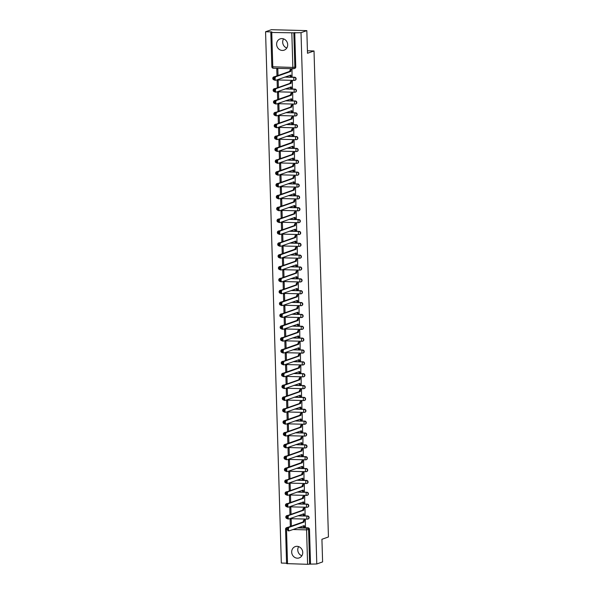 <?xml version="1.0" encoding="UTF-8"?>
<svg xmlns="http://www.w3.org/2000/svg" width="594" height="594" viewBox="0 0 594 594"><rect width="100%" height="100%" fill="white"/><g stroke="black" fill="none" stroke-linecap="round" stroke-linejoin="round"><path stroke-width="0.89" d="M295.047 80.257A1.537 1.403 -109.5 0 0 294.654 77.242L294.327 77.354A1.537 1.403 70.5 0 1 294.884 80.324A1.537 1.403 70.5 0 1 294.424 80.398A1.537 0.587 -88.5 0 1 294.334 80.413A1.537 0.587 -88.5 0 1 293.792 79.084A1.537 0.587 91.5 0 1 294.327 77.354L284.764 77.109M295.396 92.115A1.537 1.403 -109.5 0 0 295.003 89.1L294.683 89.211A1.537 1.403 70.5 0 1 295.24 92.181A1.537 1.403 70.5 0 1 294.773 92.256A1.537 0.587 -88.5 0 1 294.691 92.27A1.537 0.587 -88.5 0 1 294.141 90.941A1.537 0.587 91.5 0 1 294.683 89.211L285.113 88.966M295.745 103.972A1.537 1.403 -109.5 0 0 295.359 100.958L295.032 101.069A1.537 1.403 70.5 0 1 295.589 104.039A1.537 1.403 70.5 0 1 295.121 104.113A1.537 0.587 -88.5 0 1 295.04 104.121A1.537 0.587 -88.5 0 1 294.498 102.799A1.537 0.587 91.5 0 1 295.032 101.069L285.469 100.824M296.102 115.83A1.537 1.403 -109.5 0 0 295.708 112.815L295.389 112.927A1.537 1.403 70.5 0 1 295.946 115.897A1.537 1.403 70.5 0 1 295.478 115.971A1.537 0.587 -88.5 0 1 295.389 115.978A1.537 0.587 -88.5 0 1 294.847 114.657A1.537 0.587 91.5 0 1 295.389 112.927L285.818 112.682M296.451 127.688A1.537 1.403 -109.5 0 0 296.057 124.673L295.738 124.785A1.537 1.403 70.5 0 1 296.295 127.755A1.537 1.403 70.5 0 1 295.827 127.829A1.537 0.587 -88.5 0 1 295.745 127.836A1.537 0.587 -88.5 0 1 295.196 126.515A1.537 0.587 91.5 0 1 295.738 124.785L286.167 124.54M296.807 139.545A1.537 1.403 -109.5 0 0 296.413 136.531L296.087 136.642A1.537 1.403 70.5 0 1 296.644 139.612A1.537 1.403 70.5 0 1 296.183 139.679A1.537 0.587 -88.5 0 1 296.094 139.694A1.537 0.587 -88.5 0 1 295.552 138.372A1.537 0.587 91.5 0 1 296.087 136.642L286.523 136.397M297.156 151.396A1.537 1.403 -109.5 0 0 296.762 148.389L296.443 148.5A1.537 1.403 70.5 0 1 297 151.47A1.537 1.403 70.5 0 1 296.532 151.537A1.537 0.587 -88.5 0 1 296.451 151.552A1.537 0.587 -88.5 0 1 295.901 150.223A1.537 0.587 91.5 0 1 296.443 148.5L286.872 148.255M297.505 163.253A1.537 1.403 -109.5 0 0 297.119 160.246L296.792 160.358A1.537 1.403 70.5 0 1 297.349 163.32A1.537 1.403 70.5 0 1 296.881 163.395A1.537 0.587 -88.5 0 1 296.8 163.409A1.537 0.587 -88.5 0 1 296.257 162.08A1.537 0.587 91.5 0 1 296.792 160.358L287.229 160.113M297.861 175.111A1.537 1.403 -109.5 0 0 297.468 172.104L297.149 172.215A1.537 1.403 70.5 0 1 297.705 175.178A1.537 1.403 70.5 0 1 297.238 175.252A1.537 0.587 -88.5 0 1 297.149 175.267A1.537 0.587 -88.5 0 1 296.606 173.938A1.537 0.587 91.5 0 1 297.149 172.215L287.578 171.97M298.21 186.969A1.537 1.403 -109.5 0 0 297.817 183.954L297.497 184.073A1.537 1.403 70.5 0 1 298.054 187.036A1.537 1.403 70.5 0 1 297.587 187.11A1.537 0.587 -88.5 0 1 297.505 187.125A1.537 0.587 -88.5 0 1 296.955 185.796A1.537 0.587 91.5 0 1 297.497 184.073L287.927 183.821M298.567 198.827A1.537 1.403 -109.5 0 0 298.173 195.812L297.846 195.931A1.537 1.403 70.5 0 1 298.403 198.893A1.537 1.403 70.5 0 1 297.943 198.968A1.537 0.587 -88.5 0 1 297.854 198.983A1.537 0.587 -88.5 0 1 297.312 197.654A1.537 0.587 91.5 0 1 297.846 195.931L288.283 195.678M298.916 210.684A1.537 1.403 -109.5 0 0 298.522 207.67L298.203 207.789A1.537 1.403 70.5 0 1 298.76 210.751A1.537 1.403 70.5 0 1 298.292 210.825A1.537 0.587 -88.5 0 1 298.21 210.84A1.537 0.587 -88.5 0 1 297.661 209.511A1.537 0.587 91.5 0 1 298.203 207.789L288.632 207.536M299.265 222.542A1.537 1.403 -109.5 0 0 298.879 219.528L298.552 219.646A1.537 1.403 70.5 0 1 299.109 222.609A1.537 1.403 70.5 0 1 298.641 222.683A1.537 0.587 -88.5 0 1 298.559 222.698A1.537 0.587 -88.5 0 1 298.017 221.369A1.537 0.587 91.5 0 1 298.552 219.646L288.988 219.394M299.621 234.4A1.537 1.403 -109.5 0 0 299.228 231.385L298.908 231.504A1.537 1.403 70.5 0 1 299.465 234.467A1.537 1.403 70.5 0 1 298.997 234.541A1.537 0.587 -88.5 0 1 298.908 234.556A1.537 0.587 -88.5 0 1 298.366 233.227A1.537 0.587 91.5 0 1 298.908 231.504L289.337 231.252M299.97 246.258A1.537 1.403 -109.5 0 0 299.576 243.243L299.257 243.362A1.537 1.403 70.5 0 1 299.814 246.324A1.537 1.403 70.5 0 1 299.346 246.399A1.537 0.587 -88.5 0 1 299.265 246.413A1.537 0.587 -88.5 0 1 298.715 245.084A1.537 0.587 91.5 0 1 299.257 243.362L289.686 243.109M300.326 258.115A1.537 1.403 -109.5 0 0 299.933 255.101L299.606 255.212A1.537 1.403 70.5 0 1 300.163 258.182A1.537 1.403 70.5 0 1 299.703 258.256A1.537 0.587 -88.5 0 1 299.614 258.271A1.537 0.587 -88.5 0 1 299.072 256.942A1.537 0.587 91.5 0 1 299.606 255.212L290.043 254.967M300.675 269.973A1.537 1.403 -109.5 0 0 300.282 266.958L299.963 267.07A1.537 1.403 70.5 0 1 300.519 270.04A1.537 1.403 70.5 0 1 300.052 270.114A1.537 0.587 -88.5 0 1 299.97 270.129A1.537 0.587 -88.5 0 1 299.421 268.8A1.537 0.587 91.5 0 1 299.963 267.07L290.392 266.825M301.024 281.831A1.537 1.403 -109.5 0 0 300.631 278.816L300.312 278.928A1.537 1.403 70.5 0 1 300.868 281.898A1.537 1.403 70.5 0 1 300.401 281.972A1.537 0.587 -88.5 0 1 300.319 281.987A1.537 0.587 -88.5 0 1 299.777 280.658A1.537 0.587 91.5 0 1 300.312 278.928L290.741 278.683M301.381 293.688A1.537 1.403 -109.5 0 0 300.987 290.674L300.668 290.785A1.537 1.403 70.5 0 1 301.225 293.755A1.537 1.403 70.5 0 1 300.757 293.83A1.537 0.587 -88.5 0 1 300.668 293.844A1.537 0.587 -88.5 0 1 300.126 292.515A1.537 0.587 91.5 0 1 300.668 290.785L291.097 290.54M301.73 305.546A1.537 1.403 -109.5 0 0 301.336 302.532L301.017 302.643A1.537 1.403 70.5 0 1 301.574 305.613A1.537 1.403 70.5 0 1 301.106 305.687A1.537 0.587 -88.5 0 1 301.024 305.702A1.537 0.587 -88.5 0 1 300.475 304.373A1.537 0.587 91.5 0 1 301.017 302.643L291.446 302.398M302.079 317.404A1.537 1.403 -109.5 0 0 301.693 314.389L301.366 314.501A1.537 1.403 70.5 0 1 301.923 317.471A1.537 1.403 70.5 0 1 301.462 317.545A1.537 0.587 -88.5 0 1 301.373 317.56A1.537 0.587 -88.5 0 1 300.831 316.231A1.537 0.587 91.5 0 1 301.366 314.501L291.803 314.256M302.435 329.262A1.537 1.403 -109.5 0 0 302.042 326.247L301.722 326.358A1.537 1.403 70.5 0 1 302.279 329.328A1.537 1.403 70.5 0 1 301.811 329.403A1.537 0.587 -88.5 0 1 301.73 329.418A1.537 0.587 -88.5 0 1 301.18 328.088A1.537 0.587 91.5 0 1 301.722 326.358L292.151 326.113M302.784 341.119A1.537 1.403 -109.5 0 0 302.391 338.105L302.071 338.216A1.537 1.403 70.5 0 1 302.628 341.186A1.537 1.403 70.5 0 1 302.16 341.26A1.537 0.587 -88.5 0 1 302.079 341.268A1.537 0.587 -88.5 0 1 301.537 339.946A1.537 0.587 91.5 0 1 302.071 338.216L292.5 337.971M303.14 352.977A1.537 1.403 -109.5 0 0 302.747 349.963L302.428 350.074A1.537 1.403 70.5 0 1 302.985 353.044A1.537 1.403 70.5 0 1 302.517 353.118A1.537 0.587 -88.5 0 1 302.428 353.126A1.537 0.587 -88.5 0 1 301.886 351.804A1.537 0.587 91.5 0 1 302.428 350.074L292.857 349.829M303.489 364.835A1.537 1.403 -109.5 0 0 303.096 361.82L302.777 361.932A1.537 1.403 70.5 0 1 303.334 364.902A1.537 1.403 70.5 0 1 302.866 364.976A1.537 0.587 -88.5 0 1 302.784 364.983A1.537 0.587 -88.5 0 1 302.235 363.662A1.537 0.587 91.5 0 1 302.777 361.932L293.206 361.687M303.838 376.693A1.537 1.403 -109.5 0 0 303.452 373.678L303.126 373.789A1.537 1.403 70.5 0 1 303.683 376.759A1.537 1.403 70.5 0 1 303.222 376.826A1.537 0.587 -88.5 0 1 303.133 376.841A1.537 0.587 -88.5 0 1 302.591 375.519A1.537 0.587 91.5 0 1 303.126 373.789L293.562 373.544M304.195 388.543A1.537 1.403 -109.5 0 0 303.801 385.536L303.482 385.647A1.537 1.403 70.5 0 1 304.039 388.617A1.537 1.403 70.5 0 1 303.571 388.684A1.537 0.587 -88.5 0 1 303.489 388.699A1.537 0.587 -88.5 0 1 302.94 387.37A1.537 0.587 91.5 0 1 303.482 385.647L293.911 385.402M304.544 400.401A1.537 1.403 -109.5 0 0 304.15 397.393L303.831 397.505A1.537 1.403 70.5 0 1 304.388 400.467A1.537 1.403 70.5 0 1 303.92 400.542A1.537 0.587 -88.5 0 1 303.838 400.556A1.537 0.587 -88.5 0 1 303.296 399.227A1.537 0.587 91.5 0 1 303.831 397.505L294.26 397.26M304.9 412.258A1.537 1.403 -109.5 0 0 304.507 409.251L304.187 409.363A1.537 1.403 70.5 0 1 304.744 412.325A1.537 1.403 70.5 0 1 304.277 412.399A1.537 0.587 -88.5 0 1 304.187 412.414A1.537 0.587 -88.5 0 1 303.645 411.085A1.537 0.587 91.5 0 1 304.187 409.363L294.617 409.118M305.249 424.116A1.537 1.403 -109.5 0 0 304.856 421.109L304.536 421.22A1.537 1.403 70.5 0 1 305.093 424.183A1.537 1.403 70.5 0 1 304.625 424.257A1.537 0.587 -88.5 0 1 304.544 424.272A1.537 0.587 -88.5 0 1 303.994 422.943A1.537 0.587 91.5 0 1 304.536 421.22L294.966 420.968M305.598 435.974A1.537 1.403 -109.5 0 0 305.212 432.959L304.885 433.078A1.537 1.403 70.5 0 1 305.442 436.041A1.537 1.403 70.5 0 1 304.982 436.115A1.537 0.587 -88.5 0 1 304.893 436.13A1.537 0.587 -88.5 0 1 304.351 434.801A1.537 0.587 91.5 0 1 304.885 433.078L295.322 432.826M305.955 447.831A1.537 1.403 -109.5 0 0 305.561 444.817L305.242 444.936A1.537 1.403 70.5 0 1 305.799 447.898A1.537 1.403 70.5 0 1 305.331 447.973A1.537 0.587 -88.5 0 1 305.242 447.987A1.537 0.587 -88.5 0 1 304.7 446.658A1.537 0.587 91.5 0 1 305.242 444.936L295.671 444.683M306.304 459.689A1.537 1.403 -109.5 0 0 305.91 456.675L305.591 456.793A1.537 1.403 70.5 0 1 306.148 459.756A1.537 1.403 70.5 0 1 305.68 459.83A1.537 0.587 -88.5 0 1 305.598 459.845A1.537 0.587 -88.5 0 1 305.056 458.516A1.537 0.587 91.5 0 1 305.591 456.793L296.02 456.541M306.66 471.547A1.537 1.403 -109.5 0 0 306.266 468.532L305.947 468.651A1.537 1.403 70.5 0 1 306.504 471.614A1.537 1.403 70.5 0 1 306.036 471.688A1.537 0.587 -88.5 0 1 305.947 471.703A1.537 0.587 -88.5 0 1 305.405 470.374A1.537 0.587 91.5 0 1 305.947 468.651L296.376 468.399M307.009 483.405A1.537 1.403 -109.5 0 0 306.615 480.39L306.296 480.509A1.537 1.403 70.5 0 1 306.853 483.471A1.537 1.403 70.5 0 1 306.385 483.546A1.537 0.587 -88.5 0 1 306.304 483.561A1.537 0.587 -88.5 0 1 305.754 482.231A1.537 0.587 91.5 0 1 306.296 480.509L296.725 480.256M307.358 495.262A1.537 1.403 -109.5 0 0 306.972 492.248L306.645 492.359A1.537 1.403 70.5 0 1 307.202 495.329A1.537 1.403 70.5 0 1 306.742 495.403A1.537 0.587 -88.5 0 1 306.653 495.418A1.537 0.587 -88.5 0 1 306.11 494.089A1.537 0.587 91.5 0 1 306.645 492.359L297.082 492.114M307.714 507.12A1.537 1.403 -109.5 0 0 307.321 504.106L307.001 504.217A1.537 1.403 70.5 0 1 307.558 507.187A1.537 1.403 70.5 0 1 307.091 507.261A1.537 0.587 -88.5 0 1 307.001 507.276A1.537 0.587 -88.5 0 1 306.459 505.947A1.537 0.587 91.5 0 1 307.001 504.217L297.431 503.972M308.063 518.978A1.537 1.403 -109.5 0 0 307.67 515.963L307.35 516.075A1.537 1.403 70.5 0 1 307.907 519.045A1.537 1.403 70.5 0 1 307.44 519.119A1.537 0.587 -88.5 0 1 307.358 519.134A1.537 0.587 -88.5 0 1 306.816 517.805A1.537 0.587 91.5 0 1 307.35 516.075L297.78 515.83M291.684 552.116A5.985 5.472 -109.5 0 0 299.213 557.9A5.985 5.472 -109.5 0 0 302.747 552.405A5.985 5.472 -109.5 0 0 295.225 546.614A5.985 5.472 -109.5 0 0 291.684 552.116M298.641 546.621A5.985 5.472 -109.5 0 0 297.765 549.97A5.985 5.472 -109.5 0 0 301.871 555.746M276.618 44.379A5.985 5.472 -109.5 0 0 284.14 50.163A5.985 5.472 -109.5 0 0 287.682 44.661A5.985 5.472 -109.5 0 0 280.153 38.877A5.985 5.472 -109.5 0 0 276.618 44.379M283.576 38.885A5.985 5.472 -109.5 0 0 282.692 42.233A5.985 5.472 -109.5 0 0 286.798 48.01M306.831 30.621L307.499 53.267L314.018 50.965L328.437 536.969L321.926 539.27L322.601 561.917L316.788 563.973L301.017 32.67L306.831 30.621L271.369 29.7L265.563 31.757L281.326 563.053L286.568 563.194M265.563 31.757L271.837 31.92L270.812 32.321L271.762 32.477L293.837 32.826L294.854 67.263A1.537 1.403 70.5 0 1 293.488 68.748A1.537 0.587 91.5 0 1 293.399 68.755A1.537 1.537 0 0 0 293.948 68.674L294.854 68.355A1.537 1.403 70.5 0 0 295.76 66.944L292.857 67.434L291.832 32.997M301.017 32.67L293.837 32.826M287.956 527.301L287.051 527.621A1.537 1.403 70.5 0 0 286.583 527.695L287.489 527.375A1.537 1.403 70.5 0 1 287.956 527.301L303.237 521.888A1.537 0.587 -88.5 0 1 303.779 520.158L304.492 519.906M298.455 527.576L308.026 527.821L307.12 528.14A1.537 1.403 70.5 0 1 308.583 529.7L309.608 564.129L307.603 564.3L286.583 563.617L285.558 529.187L286.508 529.351L287.533 563.78M309.608 564.129L316.788 563.973M305.413 526.767L305.383 519.928L304.321 519.965M291.394 526.187L291.201 519.564L290.132 519.535L290.34 526.373L291.387 526.002M291.045 514.33L290.845 507.707L289.783 507.677L289.983 514.515L291.038 514.144M289.983 514.515L290.473 514.53M305.064 514.909L305.026 508.07L303.965 508.108M290.689 502.472L290.496 495.849L289.434 495.819L289.634 502.665L290.689 502.286M289.634 502.665L290.117 502.673M304.707 503.051L304.677 496.213L303.616 496.25M290.34 490.614L290.139 483.991L289.078 483.962L289.285 490.807L290.332 490.436M289.285 490.807L289.768 490.815M304.358 491.193L304.328 484.355L303.267 484.392M289.991 478.757L289.79 472.133L288.729 472.104L288.929 478.95L289.983 478.578M288.929 478.95L289.412 478.957M304.002 479.336L303.972 472.497L302.91 472.534M289.634 466.899L289.441 460.276L288.372 460.246L288.58 467.092L289.627 466.721M288.58 467.092L289.063 467.099M303.653 467.478L303.623 460.647L302.561 460.684M289.285 455.041L289.085 448.418L288.023 448.388L288.224 455.234L289.278 454.863M288.224 455.234L288.714 455.242M303.304 455.62L303.267 448.789L302.205 448.826M288.929 443.183L288.736 436.56L287.674 436.531L287.875 443.376L288.929 443.005M287.875 443.376L288.357 443.384M302.947 443.763L302.918 436.932L301.856 436.969M288.58 431.326L288.38 424.703L287.318 424.68L287.526 431.519L288.573 431.147M287.526 431.519L288.008 431.534M302.598 431.905L302.569 425.074L301.507 425.111M288.231 419.468L288.031 412.845L286.969 412.823L287.169 419.661L288.224 419.29M287.169 419.661L287.652 419.676M302.242 420.047L302.212 413.216L301.151 413.253M287.875 407.61L287.682 400.987L286.612 400.965L286.82 407.803L287.867 407.432M286.82 407.803L287.303 407.818M301.893 408.189L301.863 401.358L300.802 401.396M287.526 395.752L287.325 389.129L286.263 389.107L286.464 395.946L287.518 395.574M286.464 395.946L286.954 395.96M301.544 396.339L301.507 389.501L300.445 389.538M287.169 383.902L286.976 377.272L285.914 377.249L286.115 384.088L287.169 383.717M286.115 384.088L286.598 384.103M301.188 384.481L301.158 377.643L300.096 377.68M286.82 372.044L286.62 365.414L285.558 365.392L285.766 372.23L286.813 371.859M285.766 372.23L286.249 372.245M300.839 372.624L300.809 365.785L299.747 365.822M286.471 360.187L286.271 353.564L285.209 353.534L285.41 360.372L286.464 360.001M285.41 360.372L285.9 360.387M300.482 360.766L300.453 353.927L299.391 353.965M286.115 348.329L285.922 341.706L284.853 341.676L285.061 348.515L286.108 348.143M285.061 348.515L285.543 348.529M300.133 348.908L300.104 342.07L299.042 342.107M285.766 336.471L285.566 329.848L284.504 329.819L284.704 336.657L285.759 336.286M284.704 336.657L285.194 336.672M299.784 337.05L299.747 330.212L298.685 330.249M285.41 324.614L285.217 317.99L284.155 317.961L284.355 324.799L285.41 324.428M284.355 324.799L284.838 324.814M299.428 325.193L299.398 318.354L298.337 318.391M285.061 312.756L284.86 306.133L283.798 306.103L284.006 312.941L285.053 312.57M284.006 312.941L284.489 312.956M299.079 313.335L299.049 306.497L297.988 306.534M284.712 300.898L284.511 294.275L283.449 294.245L283.65 301.084L284.704 300.713M283.65 301.084L284.14 301.099M298.723 301.477L298.693 294.639L297.631 294.676M284.355 289.04L284.162 282.417L283.093 282.388L283.301 289.226L284.348 288.855M283.301 289.226L283.784 289.241M298.374 289.62L298.344 282.781L297.282 282.818M284.006 277.183L283.806 270.56L282.744 270.53L282.944 277.368L283.999 276.997M282.944 277.368L283.435 277.383M298.025 277.762L297.988 270.923L296.926 270.961M283.65 265.325L283.457 258.702L282.395 258.672L282.596 265.518L283.65 265.139M282.596 265.518L283.078 265.525M297.668 265.904L297.639 259.066L296.577 259.103M283.301 253.467L283.1 246.844L282.039 246.814L282.247 253.66L283.293 253.289M282.247 253.66L282.729 253.668M297.319 254.046L297.29 247.208L296.228 247.245M282.952 241.609L282.751 234.986L281.69 234.957L281.89 241.803L282.944 241.431M281.89 241.803L282.38 241.81M296.963 242.189L296.933 235.35L295.871 235.387M282.596 229.752L282.402 223.129L281.333 223.099L281.541 229.945L282.588 229.574M281.541 229.945L282.024 229.952M296.614 230.331L296.584 223.5L295.522 223.53M282.247 217.894L282.046 211.271L280.984 211.241L281.185 218.087L282.239 217.716M281.185 218.087L281.675 218.095M296.265 218.473L296.228 211.642L295.166 211.679M281.89 206.036L281.697 199.413L280.635 199.384L280.836 206.229L281.89 205.858M280.836 206.229L281.318 206.237M295.909 206.615L295.879 199.784L294.817 199.822M281.541 194.179L281.348 187.555L280.279 187.533L280.487 194.372L281.534 194M280.487 194.372L280.969 194.387M295.56 194.758L295.53 187.927L294.468 187.964M281.192 182.321L280.992 175.698L279.93 175.675L280.13 182.514L281.185 182.143M280.13 182.514L280.62 182.529M295.203 182.9L295.173 176.069L294.112 176.106M280.836 170.463L280.643 163.84L279.574 163.818L279.781 170.656L280.828 170.285M279.781 170.656L280.264 170.671M294.854 171.042L294.824 164.211L293.763 164.248M280.487 158.605L280.286 151.982L279.225 151.96L279.425 158.798L280.479 158.427M279.425 158.798L279.915 158.813M294.505 159.192L294.476 152.354L293.406 152.391M280.13 146.755L279.937 140.125L278.876 140.102L279.076 146.941L280.13 146.57M279.076 146.941L279.559 146.956M294.149 147.334L294.119 140.496L293.057 140.533M279.781 134.897L279.588 128.267L278.519 128.245L278.727 135.083L279.774 134.712M278.727 135.083L279.21 135.098M293.8 135.477L293.77 128.638L292.708 128.675M279.432 123.04L279.232 116.417L278.17 116.387L278.371 123.225L279.425 122.854M278.371 123.225L278.861 123.24M293.443 123.619L293.414 116.78L292.352 116.818M279.076 111.182L278.883 104.559L277.814 104.529L278.022 111.368L279.069 110.996M278.022 111.368L278.504 111.382M293.094 111.761L293.065 104.923L292.003 104.96M278.727 99.324L278.527 92.701L277.465 92.671L277.665 99.51L278.72 99.139M277.665 99.51L278.155 99.525M292.745 99.903L292.716 93.065L291.654 93.102M278.371 87.467L278.178 80.843L277.116 80.814L277.316 87.652L278.371 87.281M277.316 87.652L277.799 87.667M292.389 88.046L292.359 81.207L291.298 81.244M278.022 75.609L277.829 68.986L276.759 68.956L276.967 75.794L278.014 75.423M276.967 75.794L277.45 75.809M292.04 76.188L292.01 69.35L290.949 69.387M273.96 76.864A1.537 1.403 -109.5 0 1 274.584 76.723L289.865 71.31A1.537 0.587 -88.5 0 1 290.407 69.58L291.119 69.327M285.083 76.997L294.654 77.242M274.309 88.721A1.537 1.403 -109.5 0 1 274.933 88.58L275.2 88.588M285.432 88.855L295.003 89.1M274.666 100.579A1.537 1.403 -109.5 0 1 275.289 100.438L290.57 95.018A1.537 0.587 -88.5 0 1 291.105 93.295L291.817 93.043M285.788 100.713L295.359 100.958M275.015 112.437A1.537 1.403 -109.5 0 1 275.638 112.296L275.906 112.303M286.137 112.563L295.708 112.815M275.371 124.295A1.537 1.403 -109.5 0 1 275.987 124.153L276.255 124.161M286.494 124.421L296.057 124.673M275.72 136.152A1.537 1.403 -109.5 0 1 276.344 136.011L276.604 136.019M286.843 136.278L296.413 136.531M276.069 148.01A1.537 1.403 -109.5 0 1 276.693 147.869L291.973 142.449A1.537 0.587 -88.5 0 1 292.515 140.726L293.228 140.474M287.192 148.136L296.762 148.389M276.425 159.868A1.537 1.403 -109.5 0 1 277.049 159.727L277.309 159.734M287.548 159.994L297.119 160.246M276.774 171.725A1.537 1.403 -109.5 0 1 277.398 171.584L292.679 166.164A1.537 0.587 -88.5 0 1 293.221 164.441L293.933 164.189M287.897 171.852L297.468 172.104M277.123 183.583A1.537 1.403 -109.5 0 1 277.747 183.442L278.014 183.442M288.253 183.709L297.817 183.954M277.48 195.433A1.537 1.403 -109.5 0 1 278.103 195.3L278.363 195.3M288.602 195.567L298.173 195.812M277.829 207.291A1.537 1.403 -109.5 0 1 278.452 207.15L278.72 207.158M288.951 207.425L298.522 207.67M278.185 219.149A1.537 1.403 -109.5 0 1 278.809 219.008L279.069 219.015M289.308 219.283L298.879 219.528M278.534 231.007A1.537 1.403 -109.5 0 1 279.158 230.866L279.425 230.873M289.657 231.14L299.228 231.385M278.883 242.864A1.537 1.403 -109.5 0 1 279.507 242.723L279.774 242.731M290.013 242.998L299.576 243.243M279.239 254.722A1.537 1.403 -109.5 0 1 279.863 254.581L295.144 249.168A1.537 0.587 -88.5 0 1 295.678 247.438L296.399 247.186M290.362 254.856L299.933 255.101M279.588 266.58A1.537 1.403 -109.5 0 1 280.212 266.439L280.479 266.446M290.711 266.713L300.282 266.958M279.945 278.438A1.537 1.403 -109.5 0 1 280.568 278.296L280.828 278.304M291.067 278.571L300.631 278.816M280.294 290.295A1.537 1.403 -109.5 0 1 280.917 290.154L281.185 290.162M291.416 290.429L300.987 290.674M280.643 302.153A1.537 1.403 -109.5 0 1 281.266 302.012L296.547 296.599A1.537 0.587 -88.5 0 1 297.089 294.869L297.802 294.617M291.773 302.287L301.336 302.532M280.999 314.011A1.537 1.403 -109.5 0 1 281.623 313.87L281.883 313.877M292.122 314.144L301.693 314.389M281.348 325.868A1.537 1.403 -109.5 0 1 281.972 325.727L297.252 320.315A1.537 0.587 -88.5 0 1 297.794 318.584L298.507 318.332M292.471 326.002L302.042 326.247M281.704 337.726A1.537 1.403 -109.5 0 1 282.328 337.585L282.588 337.592M292.827 337.86L302.391 338.105M282.053 349.584A1.537 1.403 -109.5 0 1 282.677 349.443L297.958 344.023A1.537 0.587 -88.5 0 1 298.5 342.3L299.213 342.047M293.176 349.71L302.747 349.963M282.402 361.442A1.537 1.403 -109.5 0 1 283.026 361.301L283.293 361.308M293.533 361.568L303.096 361.82M282.759 373.299A1.537 1.403 -109.5 0 1 283.383 373.158L298.663 367.738A1.537 0.587 -88.5 0 1 299.198 366.015L299.918 365.763M293.882 373.426L303.452 373.678M283.108 385.157A1.537 1.403 -109.5 0 1 283.732 385.016L283.999 385.023M294.23 385.283L303.801 385.536M283.464 397.015A1.537 1.403 -109.5 0 1 284.088 396.874L284.348 396.881M294.587 397.141L304.15 397.393M283.813 408.872A1.537 1.403 -109.5 0 1 284.437 408.731L284.704 408.739M294.936 408.999L304.507 409.251M284.162 420.73A1.537 1.403 -109.5 0 1 284.786 420.589L300.067 415.169A1.537 0.587 -88.5 0 1 300.609 413.446L301.321 413.194M295.292 420.856L304.856 421.109M284.519 432.581A1.537 1.403 -109.5 0 1 285.142 432.447L285.402 432.447M295.641 432.714L305.212 432.959M284.868 444.438A1.537 1.403 -109.5 0 1 285.491 444.297L300.772 438.884A1.537 0.587 -88.5 0 1 301.314 437.154L302.027 436.902M295.99 444.572L305.561 444.817M285.224 456.296A1.537 1.403 -109.5 0 1 285.848 456.155L286.108 456.162M296.347 456.43L305.91 456.675M285.573 468.154A1.537 1.403 -109.5 0 1 286.197 468.013L301.477 462.6A1.537 0.587 -88.5 0 1 302.019 460.87L302.732 460.617M296.696 468.287L306.266 468.532M285.922 480.011A1.537 1.403 -109.5 0 1 286.546 479.87L286.813 479.878M297.045 480.145L306.615 480.39M286.278 491.869A1.537 1.403 -109.5 0 1 286.902 491.728L287.162 491.735M297.401 492.003L306.972 492.248M286.627 503.727A1.537 1.403 -109.5 0 1 287.251 503.586L287.518 503.593M297.75 503.861L307.321 504.106M286.984 515.585A1.537 1.403 -109.5 0 1 287.607 515.444L287.867 515.451M298.106 515.718L307.67 515.963M307.432 50.794L314.018 50.965M290.34 526.373L290.822 526.388M294.743 32.507L295.76 66.944M310.514 563.81L309.489 529.38A1.537 1.403 -109.5 0 0 308.026 527.821M305.383 519.943L304.7 520.181A1.537 0.587 91.5 0 0 304.158 521.911L303.237 522M304.729 526.945L303.98 526.923A1.537 0.587 -88.5 0 1 303.89 526.937A1.537 0.587 -88.5 0 1 303.363 525.839M288.298 530.813A1.767 0.676 -88.5 0 1 288.201 530.828A1.767 0.676 -88.5 0 1 287.578 529.172A1.767 0.676 -88.5 0 1 288.194 527.316L289.122 527.338A1.767 0.676 91.5 0 0 288.498 529.202A1.767 0.676 91.5 0 0 289.122 530.85A1.767 0.676 91.5 0 0 289.226 530.836L304.269 525.631A1.537 0.587 91.5 0 0 304.811 526.96A1.537 0.587 91.5 0 0 304.9 526.945L305.583 526.707M304.165 522.022L289.122 527.338M305.026 508.085L304.343 508.323A1.537 0.587 91.5 0 0 303.809 510.053L302.888 510.031A1.537 0.587 -88.5 0 1 303.423 508.301L304.135 508.048M304.38 515.087L303.623 515.065A1.537 0.587 -88.5 0 1 303.541 515.08A1.537 0.587 -88.5 0 1 303.007 513.981M287.949 518.956A1.767 0.676 -88.5 0 1 287.852 518.97A1.767 0.676 -88.5 0 1 287.221 517.315A1.767 0.676 -88.5 0 1 287.845 515.458L302.888 510.142M303.809 510.164L288.766 515.481A1.767 0.676 91.5 0 0 288.142 517.344A1.767 0.676 91.5 0 0 288.773 518.993A1.767 0.676 91.5 0 0 288.87 518.978L303.92 513.78A1.537 0.587 91.5 0 0 304.462 515.102A1.537 0.587 91.5 0 0 304.544 515.087L305.227 514.85M304.677 496.228L303.994 496.465A1.537 0.587 91.5 0 0 303.452 498.195L302.532 498.173A1.537 0.587 -88.5 0 1 303.074 496.443L303.786 496.19M304.024 503.229L303.274 503.207A1.537 0.587 -88.5 0 1 303.185 503.222A1.537 0.587 -88.5 0 1 302.658 502.123M287.6 507.098A1.767 0.676 -88.5 0 1 287.503 507.113A1.767 0.676 -88.5 0 1 286.872 505.464A1.767 0.676 -88.5 0 1 287.496 503.601L302.539 498.284M303.46 498.307L288.417 503.623A1.767 0.676 91.5 0 0 287.793 505.487A1.767 0.676 91.5 0 0 288.424 507.135A1.767 0.676 91.5 0 0 288.521 507.12L303.564 501.923A1.537 0.587 91.5 0 0 304.113 503.244A1.537 0.587 91.5 0 0 304.195 503.237L304.878 502.992M304.328 484.37L303.645 484.607A1.537 0.587 91.5 0 0 303.103 486.338L302.183 486.315A1.537 0.587 -88.5 0 1 302.717 484.585L303.437 484.333M303.675 491.372L302.918 491.349A1.537 0.587 -88.5 0 1 302.836 491.364A1.537 0.587 -88.5 0 1 302.309 490.265M287.244 495.24A1.767 0.676 -88.5 0 1 287.147 495.255A1.767 0.676 -88.5 0 1 286.523 493.607A1.767 0.676 -88.5 0 1 287.14 491.743L302.183 486.427M303.103 486.449L288.06 491.765A1.767 0.676 91.5 0 0 287.444 493.629A1.767 0.676 91.5 0 0 288.068 495.285A1.767 0.676 91.5 0 0 288.164 495.262L303.215 490.065A1.537 0.587 91.5 0 0 303.757 491.387A1.537 0.587 91.5 0 0 303.846 491.379L304.529 491.134M303.972 472.512L303.289 472.757A1.537 0.587 91.5 0 0 302.754 474.48L301.826 474.458A1.537 0.587 -88.5 0 1 302.368 472.727L303.081 472.475M303.326 479.514L302.569 479.492A1.537 0.587 -88.5 0 1 302.487 479.507A1.537 0.587 -88.5 0 1 301.952 478.408M286.895 483.382A1.767 0.676 -88.5 0 1 286.798 483.397A1.767 0.676 -88.5 0 1 286.167 481.749A1.767 0.676 -88.5 0 1 286.791 479.885L301.834 474.569M302.754 474.591L287.711 479.915A1.767 0.676 91.5 0 0 287.088 481.771A1.767 0.676 91.5 0 0 287.719 483.427A1.767 0.676 91.5 0 0 287.815 483.405L302.858 478.207A1.537 0.587 91.5 0 0 303.408 479.529A1.537 0.587 91.5 0 0 303.489 479.521L304.173 479.276M303.623 460.654L302.94 460.899A1.537 0.587 91.5 0 0 302.398 462.622L301.477 462.711M302.97 467.656L302.22 467.634A1.537 0.587 -88.5 0 1 302.131 467.649A1.537 0.587 -88.5 0 1 301.603 466.55M286.538 471.525A1.767 0.676 -88.5 0 1 286.442 471.539A1.767 0.676 -88.5 0 1 285.818 469.891A1.767 0.676 -88.5 0 1 286.442 468.027L287.362 468.057A1.767 0.676 91.5 0 0 286.739 469.913A1.767 0.676 91.5 0 0 287.37 471.569A1.767 0.676 91.5 0 0 287.466 471.547L302.509 466.349A1.537 0.587 91.5 0 0 303.051 467.678A1.537 0.587 91.5 0 0 303.14 467.664L303.824 467.419M302.405 462.733L287.362 468.057M303.267 448.797L302.584 449.042A1.537 0.587 91.5 0 0 302.049 450.764L301.128 450.742A1.537 0.587 -88.5 0 1 301.663 449.012L302.376 448.76M302.621 455.798L301.863 455.776A1.537 0.587 -88.5 0 1 301.782 455.791A1.537 0.587 -88.5 0 1 301.247 454.692M286.189 459.667A1.767 0.676 -88.5 0 1 286.093 459.682A1.767 0.676 -88.5 0 1 285.462 458.033A1.767 0.676 -88.5 0 1 286.085 456.17L301.128 450.853M302.049 450.883L287.006 456.199A1.767 0.676 91.5 0 0 286.39 458.056A1.767 0.676 91.5 0 0 287.013 459.711A1.767 0.676 91.5 0 0 287.11 459.697L302.16 454.492A1.537 0.587 91.5 0 0 302.702 455.821A1.537 0.587 91.5 0 0 302.784 455.806L303.467 455.561M302.918 436.939L302.235 437.184A1.537 0.587 91.5 0 0 301.693 438.907L300.779 438.996M302.264 443.941L301.514 443.926A1.537 0.587 -88.5 0 1 301.425 443.933A1.537 0.587 -88.5 0 1 300.898 442.842M285.84 447.809A1.767 0.676 -88.5 0 1 285.744 447.831A1.767 0.676 -88.5 0 1 285.113 446.176A1.767 0.676 -88.5 0 1 285.736 444.312L286.657 444.342A1.767 0.676 91.5 0 0 286.033 446.198A1.767 0.676 91.5 0 0 286.664 447.854A1.767 0.676 91.5 0 0 286.761 447.839L301.804 442.634A1.537 0.587 91.5 0 0 302.353 443.963A1.537 0.587 91.5 0 0 302.435 443.948L303.118 443.703M301.7 439.025L286.657 444.342M302.569 425.081L301.886 425.326A1.537 0.587 91.5 0 0 301.344 427.049L300.423 427.027A1.537 0.587 -88.5 0 1 300.958 425.304L301.678 425.052M301.915 432.083L301.158 432.068A1.537 0.587 -88.5 0 1 301.076 432.076A1.537 0.587 -88.5 0 1 300.549 430.984M285.484 435.951A1.767 0.676 -88.5 0 1 285.387 435.974A1.767 0.676 -88.5 0 1 284.764 434.318A1.767 0.676 -88.5 0 1 285.38 432.462L300.423 427.138M301.344 427.168L286.301 432.484A1.767 0.676 91.5 0 0 285.684 434.34A1.767 0.676 91.5 0 0 286.308 435.996A1.767 0.676 91.5 0 0 286.405 435.981L301.455 430.776A1.537 0.587 91.5 0 0 301.997 432.105A1.537 0.587 91.5 0 0 302.086 432.09L302.769 431.845M302.212 413.224L301.529 413.469A1.537 0.587 91.5 0 0 300.995 415.191L300.074 415.28M301.566 420.225L300.809 420.21A1.537 0.587 -88.5 0 1 300.727 420.225A1.537 0.587 -88.5 0 1 300.193 419.126M285.135 424.094A1.767 0.676 -88.5 0 1 285.038 424.116A1.767 0.676 -88.5 0 1 284.407 422.46A1.767 0.676 -88.5 0 1 285.031 420.604L285.952 420.626A1.767 0.676 91.5 0 0 285.328 422.483A1.767 0.676 91.5 0 0 285.959 424.138A1.767 0.676 91.5 0 0 286.056 424.123L301.099 418.919A1.537 0.587 91.5 0 0 301.648 420.248A1.537 0.587 91.5 0 0 301.73 420.233L302.413 419.988M300.995 415.31L285.952 420.626M301.863 401.366L301.18 401.611A1.537 0.587 91.5 0 0 300.638 403.333L299.718 403.311A1.537 0.587 -88.5 0 1 300.26 401.589L300.972 401.336M301.21 408.368L300.46 408.353A1.537 0.587 -88.5 0 1 300.371 408.368A1.537 0.587 -88.5 0 1 299.844 407.269M284.786 412.243A1.767 0.676 -88.5 0 1 284.682 412.258A1.767 0.676 -88.5 0 1 284.058 410.603A1.767 0.676 -88.5 0 1 284.682 408.746L299.725 403.43M300.646 403.452L285.603 408.769A1.767 0.676 91.5 0 0 284.979 410.625A1.767 0.676 91.5 0 0 285.61 412.281A1.767 0.676 91.5 0 0 285.707 412.266L300.75 407.061A1.537 0.587 91.5 0 0 301.292 408.39A1.537 0.587 91.5 0 0 301.381 408.375L302.064 408.13M301.507 389.508L300.824 389.753A1.537 0.587 91.5 0 0 300.289 391.476L299.369 391.453A1.537 0.587 -88.5 0 1 299.903 389.731L300.616 389.478M300.861 396.51L300.104 396.495A1.537 0.587 -88.5 0 1 300.022 396.51A1.537 0.587 -88.5 0 1 299.487 395.411M284.429 400.386A1.767 0.676 -88.5 0 1 284.333 400.401A1.767 0.676 -88.5 0 1 283.702 398.745A1.767 0.676 -88.5 0 1 284.326 396.889L299.369 391.572M300.289 391.594L285.246 396.911A1.767 0.676 91.5 0 0 284.63 398.767A1.767 0.676 91.5 0 0 285.254 400.423A1.767 0.676 91.5 0 0 285.35 400.408L300.401 395.203A1.537 0.587 91.5 0 0 300.943 396.532A1.537 0.587 91.5 0 0 301.024 396.517L301.715 396.272M301.158 377.65L300.475 377.895A1.537 0.587 91.5 0 0 299.933 379.618L299.012 379.596A1.537 0.587 -88.5 0 1 299.554 377.873L300.267 377.621M300.505 384.652L299.755 384.637A1.537 0.587 -88.5 0 1 299.666 384.652A1.537 0.587 -88.5 0 1 299.138 383.553M284.081 388.528A1.767 0.676 -88.5 0 1 283.984 388.543A1.767 0.676 -88.5 0 1 283.353 386.887A1.767 0.676 -88.5 0 1 283.977 385.031L299.02 379.714M299.94 379.737L284.897 385.053A1.767 0.676 91.5 0 0 284.274 386.909A1.767 0.676 91.5 0 0 284.905 388.565A1.767 0.676 91.5 0 0 285.001 388.55L300.044 383.345A1.537 0.587 91.5 0 0 300.594 384.674A1.537 0.587 91.5 0 0 300.675 384.66L301.358 384.415M300.809 365.793L300.126 366.038A1.537 0.587 91.5 0 0 299.584 367.768L298.663 367.857M300.156 372.794L299.406 372.78A1.537 0.587 -88.5 0 1 299.317 372.794A1.537 0.587 -88.5 0 1 298.789 371.696M283.724 376.67A1.767 0.676 -88.5 0 1 283.628 376.685A1.767 0.676 -88.5 0 1 283.004 375.029A1.767 0.676 -88.5 0 1 283.62 373.173L284.541 373.195A1.767 0.676 91.5 0 0 283.925 375.052A1.767 0.676 91.5 0 0 284.548 376.707A1.767 0.676 91.5 0 0 284.645 376.693L299.695 371.488A1.537 0.587 91.5 0 0 300.237 372.817A1.537 0.587 91.5 0 0 300.326 372.802L301.01 372.564M299.584 367.879L284.541 373.195M300.453 353.935L299.77 354.18A1.537 0.587 91.5 0 0 299.235 355.91L298.307 355.88A1.537 0.587 -88.5 0 1 298.849 354.158L299.562 353.905M299.807 360.944L299.049 360.922A1.537 0.587 -88.5 0 1 298.968 360.937A1.537 0.587 -88.5 0 1 298.433 359.838M283.375 364.813A1.767 0.676 -88.5 0 1 283.279 364.827A1.767 0.676 -88.5 0 1 282.647 363.172A1.767 0.676 -88.5 0 1 283.271 361.315L298.314 355.999M299.235 356.021L284.192 361.338A1.767 0.676 91.5 0 0 283.568 363.194A1.767 0.676 91.5 0 0 284.199 364.85A1.767 0.676 91.5 0 0 284.296 364.835L299.346 359.63A1.537 0.587 91.5 0 0 299.888 360.959A1.537 0.587 91.5 0 0 299.97 360.944L300.653 360.707M300.104 342.085L299.421 342.322A1.537 0.587 91.5 0 0 298.879 344.052L297.965 344.141M299.45 349.086L298.7 349.064A1.537 0.587 -88.5 0 1 298.611 349.079A1.537 0.587 -88.5 0 1 298.084 347.98M283.026 352.955A1.767 0.676 -88.5 0 1 282.922 352.97A1.767 0.676 -88.5 0 1 282.298 351.314A1.767 0.676 -88.5 0 1 282.922 349.458L283.843 349.48A1.767 0.676 91.5 0 0 283.219 351.336A1.767 0.676 91.5 0 0 283.85 352.992A1.767 0.676 91.5 0 0 283.947 352.977L298.99 347.772A1.537 0.587 91.5 0 0 299.532 349.101A1.537 0.587 91.5 0 0 299.621 349.086L300.304 348.849M298.886 344.164L283.843 349.48M299.747 330.227L299.064 330.464A1.537 0.587 91.5 0 0 298.53 332.195L297.609 332.165A1.537 0.587 -88.5 0 1 298.143 330.442L298.856 330.19M299.101 337.229L298.344 337.206A1.537 0.587 -88.5 0 1 298.262 337.221A1.537 0.587 -88.5 0 1 297.728 336.122M282.67 341.097A1.767 0.676 -88.5 0 1 282.573 341.112A1.767 0.676 -88.5 0 1 281.942 339.456A1.767 0.676 -88.5 0 1 282.566 337.6L297.609 332.284M298.53 332.306L283.487 337.622A1.767 0.676 91.5 0 0 282.87 339.478A1.767 0.676 91.5 0 0 283.494 341.134A1.767 0.676 91.5 0 0 283.59 341.119L298.641 335.914A1.537 0.587 91.5 0 0 299.183 337.244A1.537 0.587 91.5 0 0 299.265 337.229L299.955 336.991M299.398 318.369L298.715 318.607A1.537 0.587 91.5 0 0 298.173 320.337L297.26 320.426M298.745 325.371L297.995 325.349A1.537 0.587 -88.5 0 1 297.906 325.363A1.537 0.587 -88.5 0 1 297.379 324.265M282.321 329.239A1.767 0.676 -88.5 0 1 282.224 329.254A1.767 0.676 -88.5 0 1 281.593 327.598A1.767 0.676 -88.5 0 1 282.217 325.742L283.138 325.764A1.767 0.676 91.5 0 0 282.514 327.621A1.767 0.676 91.5 0 0 283.145 329.276A1.767 0.676 91.5 0 0 283.241 329.262L298.285 324.057A1.537 0.587 91.5 0 0 298.834 325.386A1.537 0.587 91.5 0 0 298.916 325.371L299.599 325.133M298.181 320.448L283.138 325.764M299.049 306.511L298.366 306.749A1.537 0.587 91.5 0 0 297.824 308.479L296.903 308.457A1.537 0.587 -88.5 0 1 297.438 306.727L298.158 306.474M298.396 313.513L297.646 313.491A1.537 0.587 -88.5 0 1 297.557 313.506A1.537 0.587 -88.5 0 1 297.03 312.407M281.964 317.382A1.767 0.676 -88.5 0 1 281.868 317.396A1.767 0.676 -88.5 0 1 281.244 315.741A1.767 0.676 -88.5 0 1 281.86 313.884L296.903 308.568M297.824 308.59L282.789 313.907A1.767 0.676 91.5 0 0 282.165 315.77A1.767 0.676 91.5 0 0 282.789 317.419A1.767 0.676 91.5 0 0 282.885 317.404L297.936 312.199A1.537 0.587 91.5 0 0 298.478 313.528A1.537 0.587 91.5 0 0 298.567 313.513L299.25 313.276M298.693 294.654L298.01 294.891A1.537 0.587 91.5 0 0 297.475 296.621L296.555 296.71M298.047 301.655L297.29 301.633A1.537 0.587 -88.5 0 1 297.208 301.648A1.537 0.587 -88.5 0 1 296.673 300.549M281.615 305.524A1.767 0.676 -88.5 0 1 281.519 305.539A1.767 0.676 -88.5 0 1 280.888 303.883A1.767 0.676 -88.5 0 1 281.511 302.027L282.432 302.049A1.767 0.676 91.5 0 0 281.808 303.913A1.767 0.676 91.5 0 0 282.44 305.561A1.767 0.676 91.5 0 0 282.536 305.546L297.587 300.341A1.537 0.587 91.5 0 0 298.129 301.67A1.537 0.587 91.5 0 0 298.21 301.655L298.893 301.418M297.475 296.733L282.432 302.049M298.344 282.796L297.661 283.034A1.537 0.587 91.5 0 0 297.119 284.764L296.198 284.741A1.537 0.587 -88.5 0 1 296.74 283.011L297.453 282.759M297.691 289.798L296.941 289.775A1.537 0.587 -88.5 0 1 296.852 289.79A1.537 0.587 -88.5 0 1 296.324 288.691M281.266 293.666A1.767 0.676 -88.5 0 1 281.162 293.681A1.767 0.676 -88.5 0 1 280.539 292.025A1.767 0.676 -88.5 0 1 281.162 290.169L296.206 284.853M297.126 284.875L282.083 290.191A1.767 0.676 91.5 0 0 281.459 292.055A1.767 0.676 91.5 0 0 282.091 293.703A1.767 0.676 91.5 0 0 282.187 293.688L297.23 288.484A1.537 0.587 91.5 0 0 297.772 289.813A1.537 0.587 91.5 0 0 297.861 289.798L298.544 289.56M297.995 270.938L297.304 271.176A1.537 0.587 91.5 0 0 296.77 272.906L295.849 272.884A1.537 0.587 -88.5 0 1 296.384 271.154L297.097 270.901M297.342 277.94L296.584 277.918A1.537 0.587 -88.5 0 1 296.503 277.933A1.537 0.587 -88.5 0 1 295.968 276.834M280.91 281.808A1.767 0.676 -88.5 0 1 280.814 281.823A1.767 0.676 -88.5 0 1 280.182 280.168A1.767 0.676 -88.5 0 1 280.806 278.311L295.849 272.995M296.77 273.017L281.727 278.334A1.767 0.676 91.5 0 0 281.111 280.197A1.767 0.676 91.5 0 0 281.734 281.846A1.767 0.676 91.5 0 0 281.831 281.831L296.881 276.633A1.537 0.587 91.5 0 0 297.423 277.955A1.537 0.587 91.5 0 0 297.505 277.94L298.195 277.702M297.639 259.081L296.955 259.318A1.537 0.587 91.5 0 0 296.413 261.048L295.493 261.026A1.537 0.587 -88.5 0 1 296.035 259.296L296.748 259.043M296.985 266.082L296.235 266.06A1.537 0.587 -88.5 0 1 296.154 266.075A1.537 0.587 -88.5 0 1 295.619 264.976M280.561 269.951A1.767 0.676 -88.5 0 1 280.465 269.966A1.767 0.676 -88.5 0 1 279.833 268.317A1.767 0.676 -88.5 0 1 280.457 266.454L295.5 261.137M296.421 261.16L281.378 266.476A1.767 0.676 91.5 0 0 280.754 268.339A1.767 0.676 91.5 0 0 281.385 269.988A1.767 0.676 91.5 0 0 281.482 269.973L296.525 264.776A1.537 0.587 91.5 0 0 297.074 266.097A1.537 0.587 91.5 0 0 297.156 266.09L297.839 265.845M297.29 247.223L296.606 247.46A1.537 0.587 91.5 0 0 296.064 249.19L295.144 249.28M296.636 254.225L295.886 254.202A1.537 0.587 -88.5 0 1 295.797 254.217A1.537 0.587 -88.5 0 1 295.27 253.118M280.205 258.093A1.767 0.676 -88.5 0 1 280.108 258.108A1.767 0.676 -88.5 0 1 279.484 256.459A1.767 0.676 -88.5 0 1 280.101 254.596L281.029 254.618A1.767 0.676 91.5 0 0 280.405 256.482A1.767 0.676 91.5 0 0 281.029 258.138A1.767 0.676 91.5 0 0 281.133 258.115L296.176 252.918A1.537 0.587 91.5 0 0 296.718 254.239A1.537 0.587 91.5 0 0 296.807 254.232L297.49 253.987M296.072 249.302L281.029 254.618M296.933 235.365L296.25 235.61A1.537 0.587 91.5 0 0 295.715 237.333L294.787 237.31A1.537 0.587 -88.5 0 1 295.329 235.58L296.042 235.328M296.287 242.367L295.53 242.345A1.537 0.587 -88.5 0 1 295.448 242.359A1.537 0.587 -88.5 0 1 294.914 241.261M279.856 246.235A1.767 0.676 -88.5 0 1 279.759 246.25A1.767 0.676 -88.5 0 1 279.128 244.602A1.767 0.676 -88.5 0 1 279.752 242.738L294.795 237.422M295.715 237.444L280.672 242.768A1.767 0.676 91.5 0 0 280.049 244.624A1.767 0.676 91.5 0 0 280.68 246.28A1.767 0.676 91.5 0 0 280.776 246.258L295.827 241.06A1.537 0.587 91.5 0 0 296.369 242.382A1.537 0.587 91.5 0 0 296.451 242.374L297.134 242.129M296.584 223.507L295.901 223.752A1.537 0.587 91.5 0 0 295.359 225.475L294.438 225.453A1.537 0.587 -88.5 0 1 294.98 223.723L295.693 223.47M295.931 230.509L295.181 230.487A1.537 0.587 -88.5 0 1 295.092 230.502A1.537 0.587 -88.5 0 1 294.565 229.403M279.507 234.378A1.767 0.676 -88.5 0 1 279.403 234.392A1.767 0.676 -88.5 0 1 278.779 232.744A1.767 0.676 -88.5 0 1 279.403 230.88L294.446 225.564M295.367 225.586L280.323 230.91A1.767 0.676 91.5 0 0 279.7 232.766A1.767 0.676 91.5 0 0 280.331 234.422A1.767 0.676 91.5 0 0 280.427 234.4L295.47 229.202A1.537 0.587 91.5 0 0 296.012 230.531A1.537 0.587 91.5 0 0 296.102 230.517L296.785 230.272M296.235 211.65L295.545 211.895A1.537 0.587 91.5 0 0 295.01 213.617L294.089 213.595A1.537 0.587 -88.5 0 1 294.624 211.865L295.337 211.613M295.582 218.651L294.824 218.629A1.537 0.587 -88.5 0 1 294.743 218.644A1.537 0.587 -88.5 0 1 294.208 217.545M279.15 222.52A1.767 0.676 -88.5 0 1 279.054 222.535A1.767 0.676 -88.5 0 1 278.423 220.886A1.767 0.676 -88.5 0 1 279.046 219.023L294.089 213.706M295.01 213.736L279.967 219.052A1.767 0.676 91.5 0 0 279.351 220.909A1.767 0.676 91.5 0 0 279.974 222.564A1.767 0.676 91.5 0 0 280.071 222.55L295.121 217.345A1.537 0.587 91.5 0 0 295.663 218.674A1.537 0.587 91.5 0 0 295.753 218.659L296.436 218.414M295.879 199.792L295.196 200.037A1.537 0.587 91.5 0 0 294.654 201.76L293.733 201.737A1.537 0.587 -88.5 0 1 294.275 200.007L294.988 199.755M295.225 206.794L294.476 206.779A1.537 0.587 -88.5 0 1 294.394 206.786A1.537 0.587 -88.5 0 1 293.859 205.695M278.801 210.662A1.767 0.676 -88.5 0 1 278.705 210.684A1.767 0.676 -88.5 0 1 278.074 209.029A1.767 0.676 -88.5 0 1 278.697 207.165L293.74 201.849M294.661 201.878L279.618 207.195A1.767 0.676 91.5 0 0 278.994 209.051A1.767 0.676 91.5 0 0 279.626 210.707A1.767 0.676 91.5 0 0 279.722 210.692L294.765 205.487A1.537 0.587 91.5 0 0 295.315 206.816A1.537 0.587 91.5 0 0 295.396 206.801L296.079 206.556M295.53 187.934L294.847 188.179A1.537 0.587 91.5 0 0 294.305 189.902L293.384 189.88A1.537 0.587 -88.5 0 1 293.926 188.157L294.639 187.904M294.876 194.936L294.127 194.921A1.537 0.587 -88.5 0 1 294.037 194.929A1.537 0.587 -88.5 0 1 293.51 193.837M278.445 198.804A1.767 0.676 -88.5 0 1 278.348 198.827A1.767 0.676 -88.5 0 1 277.725 197.171A1.767 0.676 -88.5 0 1 278.341 195.315L293.384 189.991M294.312 190.021L279.269 195.337A1.767 0.676 91.5 0 0 278.645 197.193A1.767 0.676 91.5 0 0 279.269 198.849A1.767 0.676 91.5 0 0 279.373 198.834L294.416 193.629A1.537 0.587 91.5 0 0 294.958 194.958A1.537 0.587 91.5 0 0 295.047 194.943L295.73 194.698M295.173 176.076L294.49 176.321A1.537 0.587 91.5 0 0 293.956 178.044L293.035 178.022A1.537 0.587 -88.5 0 1 293.57 176.299L294.282 176.047M294.527 183.078L293.77 183.063A1.537 0.587 -88.5 0 1 293.688 183.078A1.537 0.587 -88.5 0 1 293.154 181.979M278.096 186.947A1.767 0.676 -88.5 0 1 277.999 186.969A1.767 0.676 -88.5 0 1 277.368 185.313A1.767 0.676 -88.5 0 1 277.992 183.457L293.035 178.133M293.956 178.163L278.913 183.479A1.767 0.676 91.5 0 0 278.289 185.335A1.767 0.676 91.5 0 0 278.92 186.991A1.767 0.676 91.5 0 0 279.017 186.976L294.067 181.771A1.537 0.587 91.5 0 0 294.609 183.101A1.537 0.587 91.5 0 0 294.691 183.086L295.374 182.841M294.824 164.219L294.141 164.464A1.537 0.587 91.5 0 0 293.599 166.186L292.686 166.283M294.171 171.221L293.421 171.206A1.537 0.587 -88.5 0 1 293.332 171.221A1.537 0.587 -88.5 0 1 292.805 170.122M277.747 175.096A1.767 0.676 -88.5 0 1 277.643 175.111A1.767 0.676 -88.5 0 1 277.019 173.455A1.767 0.676 -88.5 0 1 277.643 171.599L278.564 171.621A1.767 0.676 91.5 0 0 277.94 173.478A1.767 0.676 91.5 0 0 278.571 175.133A1.767 0.676 91.5 0 0 278.668 175.119L293.711 169.914A1.537 0.587 91.5 0 0 294.26 171.243A1.537 0.587 91.5 0 0 294.342 171.228L295.025 170.983M293.607 166.305L278.564 171.621M294.476 152.361L293.785 152.606A1.537 0.587 91.5 0 0 293.25 154.329L292.33 154.306A1.537 0.587 -88.5 0 1 292.864 152.584L293.577 152.331M293.822 159.363L293.065 159.348A1.537 0.587 -88.5 0 1 292.983 159.363A1.537 0.587 -88.5 0 1 292.448 158.264M277.391 163.239A1.767 0.676 -88.5 0 1 277.294 163.253A1.767 0.676 -88.5 0 1 276.663 161.598A1.767 0.676 -88.5 0 1 277.287 159.741L292.33 154.425M293.25 154.447L278.207 159.764A1.767 0.676 91.5 0 0 277.591 161.62A1.767 0.676 91.5 0 0 278.215 163.276A1.767 0.676 91.5 0 0 278.311 163.261L293.362 158.056A1.537 0.587 91.5 0 0 293.904 159.385A1.537 0.587 91.5 0 0 293.993 159.37L294.676 159.125M294.119 140.503L293.436 140.748A1.537 0.587 91.5 0 0 292.894 142.471L291.981 142.567M293.466 147.505L292.716 147.49A1.537 0.587 -88.5 0 1 292.634 147.505A1.537 0.587 -88.5 0 1 292.099 146.406M277.042 151.381A1.767 0.676 -88.5 0 1 276.945 151.396A1.767 0.676 -88.5 0 1 276.314 149.74A1.767 0.676 -88.5 0 1 276.938 147.884L277.858 147.906A1.767 0.676 91.5 0 0 277.235 149.762A1.767 0.676 91.5 0 0 277.866 151.418A1.767 0.676 91.5 0 0 277.962 151.403L293.005 146.198A1.537 0.587 91.5 0 0 293.555 147.527A1.537 0.587 91.5 0 0 293.636 147.512L294.32 147.267M292.901 142.59L277.858 147.906M293.77 128.646L293.087 128.891A1.537 0.587 91.5 0 0 292.545 130.621L291.624 130.591A1.537 0.587 -88.5 0 1 292.166 128.868L292.879 128.616M293.117 135.647L292.367 135.632A1.537 0.587 -88.5 0 1 292.278 135.647A1.537 0.587 -88.5 0 1 291.751 134.548M276.685 139.523A1.767 0.676 -88.5 0 1 276.589 139.538A1.767 0.676 -88.5 0 1 275.965 137.882A1.767 0.676 -88.5 0 1 276.581 136.026L291.624 130.71M292.552 130.732L277.509 136.048A1.767 0.676 91.5 0 0 276.886 137.905A1.767 0.676 91.5 0 0 277.509 139.56A1.767 0.676 91.5 0 0 277.613 139.545L292.656 134.341A1.537 0.587 91.5 0 0 293.198 135.67A1.537 0.587 91.5 0 0 293.288 135.655L293.971 135.417M293.414 116.788L292.731 117.033A1.537 0.587 91.5 0 0 292.196 118.763L291.275 118.733A1.537 0.587 -88.5 0 1 291.81 117.011L292.523 116.758M292.768 123.797L292.01 123.775A1.537 0.587 -88.5 0 1 291.929 123.79A1.537 0.587 -88.5 0 1 291.394 122.691M276.336 127.665A1.767 0.676 -88.5 0 1 276.24 127.68A1.767 0.676 -88.5 0 1 275.609 126.025A1.767 0.676 -88.5 0 1 276.232 124.168L291.275 118.852M292.196 118.874L277.153 124.191A1.767 0.676 91.5 0 0 276.529 126.047A1.767 0.676 91.5 0 0 277.16 127.703A1.767 0.676 91.5 0 0 277.257 127.688L292.307 122.483A1.537 0.587 91.5 0 0 292.849 123.812A1.537 0.587 91.5 0 0 292.931 123.797L293.614 123.559M293.065 104.938L292.382 105.175A1.537 0.587 91.5 0 0 291.84 106.905L290.919 106.875A1.537 0.587 -88.5 0 1 291.461 105.153L292.174 104.9M292.411 111.939L291.661 111.917A1.537 0.587 -88.5 0 1 291.572 111.932A1.537 0.587 -88.5 0 1 291.045 110.833M275.987 115.808A1.767 0.676 -88.5 0 1 275.883 115.823A1.767 0.676 -88.5 0 1 275.26 114.167A1.767 0.676 -88.5 0 1 275.883 112.311L290.926 106.994M291.847 107.017L276.804 112.333A1.767 0.676 91.5 0 0 276.18 114.189A1.767 0.676 91.5 0 0 276.811 115.845A1.767 0.676 91.5 0 0 276.908 115.83L291.951 110.625A1.537 0.587 91.5 0 0 292.5 111.954A1.537 0.587 91.5 0 0 292.582 111.939L293.265 111.702M292.716 93.08L292.033 93.317A1.537 0.587 91.5 0 0 291.491 95.047L290.57 95.137M292.062 100.082L291.305 100.059A1.537 0.587 -88.5 0 1 291.223 100.074A1.537 0.587 -88.5 0 1 290.689 98.975M275.631 103.95A1.767 0.676 -88.5 0 1 275.534 103.965A1.767 0.676 -88.5 0 1 274.903 102.309A1.767 0.676 -88.5 0 1 275.527 100.453L276.448 100.475A1.767 0.676 91.5 0 0 275.831 102.331A1.767 0.676 91.5 0 0 276.455 103.987A1.767 0.676 91.5 0 0 276.552 103.972L291.602 98.767A1.537 0.587 91.5 0 0 292.144 100.096A1.537 0.587 91.5 0 0 292.233 100.082L292.916 99.844M291.491 95.159L276.448 100.475M292.359 81.222L291.676 81.46A1.537 0.587 91.5 0 0 291.142 83.19L290.214 83.167A1.537 0.587 -88.5 0 1 290.756 81.437L291.468 81.185M291.706 88.224L290.956 88.202A1.537 0.587 -88.5 0 1 290.874 88.216A1.537 0.587 -88.5 0 1 290.34 87.118M275.282 92.092A1.767 0.676 -88.5 0 1 275.185 92.107A1.767 0.676 -88.5 0 1 274.554 90.451A1.767 0.676 -88.5 0 1 275.178 88.595L290.221 83.279M291.142 83.301L276.099 88.617A1.767 0.676 91.5 0 0 275.475 90.474A1.767 0.676 91.5 0 0 276.106 92.129A1.767 0.676 91.5 0 0 276.203 92.115L291.246 86.91A1.537 0.587 91.5 0 0 291.795 88.239A1.537 0.587 91.5 0 0 291.877 88.224L292.56 87.986M292.01 69.364L291.327 69.602A1.537 0.587 91.5 0 0 290.785 71.332L289.865 71.421M291.357 76.366L290.607 76.344A1.537 0.587 -88.5 0 1 290.518 76.359A1.537 0.587 -88.5 0 1 289.991 75.26M274.925 80.235A1.767 0.676 -88.5 0 1 274.829 80.249A1.767 0.676 -88.5 0 1 274.205 78.594A1.767 0.676 -88.5 0 1 274.822 76.737L275.75 76.76A1.767 0.676 91.5 0 0 275.126 78.623A1.767 0.676 91.5 0 0 275.75 80.272A1.767 0.676 91.5 0 0 275.854 80.257L290.897 75.052A1.537 0.587 91.5 0 0 291.439 76.381A1.537 0.587 91.5 0 0 291.528 76.366L292.211 76.129M290.793 71.443L275.75 76.76M293.317 68.741L273.418 68.228A1.537 0.587 91.5 0 1 273.329 68.243L293.399 68.755A1.537 0.587 91.5 0 1 292.857 67.434L271.837 66.751A1.537 1.537 0 0 0 273.329 68.243A1.537 0.587 91.5 0 1 272.787 66.914L271.762 32.477M287.578 529.38L286.508 529.351A1.537 0.587 -88.5 0 1 287.051 527.621L287.882 527.643M297.549 527.895L307.12 528.14A1.537 0.587 -88.5 0 0 306.578 529.87L292.961 529.514M307.603 564.3L306.578 529.87L309.489 529.38M294.253 80.39L276.752 79.938M274.435 79.878L274.354 79.878A1.537 0.587 91.5 0 1 274.265 79.893A1.537 0.587 91.5 0 1 273.723 78.564A1.537 0.587 91.5 0 1 274.265 76.834A1.537 1.403 70.5 0 0 273.797 76.908A1.537 1.537 0 0 0 274.265 79.893L274.443 79.893M294.602 92.248L277.101 91.795M274.784 91.736L274.703 91.736A1.537 0.587 91.5 0 1 274.621 91.751A1.537 0.587 91.5 0 1 274.072 90.422A1.537 0.587 91.5 0 1 274.614 88.692A1.537 1.403 70.5 0 0 274.146 88.766A1.537 1.537 0 0 0 274.621 91.751L274.792 91.751M294.958 104.106L277.457 103.653M275.133 103.594L275.059 103.594A1.537 0.587 91.5 0 1 274.97 103.608A1.537 0.587 91.5 0 1 274.428 102.279A1.537 0.587 91.5 0 1 274.963 100.549A1.537 1.403 70.5 0 0 274.502 100.624A1.537 1.537 0 0 0 274.97 103.608L275.148 103.608M295.307 115.964L277.806 115.511M275.49 115.451L275.408 115.451A1.537 0.587 91.5 0 1 275.319 115.466A1.537 0.587 91.5 0 1 274.777 114.137A1.537 0.587 91.5 0 1 275.319 112.407A1.537 1.403 70.5 0 0 274.851 112.481A1.537 1.537 0 0 0 275.319 115.466L275.497 115.466M295.656 127.821L278.163 127.368M275.839 127.309L275.757 127.309A1.537 0.587 91.5 0 1 275.675 127.316A1.537 0.587 91.5 0 1 275.133 125.995A1.537 0.587 91.5 0 1 275.668 124.265A1.537 1.403 70.5 0 0 275.2 124.339A1.537 1.537 0 0 0 275.675 127.316L275.846 127.324M296.012 139.679L278.512 139.226M276.195 139.167L276.113 139.167A1.537 0.587 91.5 0 1 276.024 139.174A1.537 0.587 91.5 0 1 275.482 137.853A1.537 0.587 91.5 0 1 276.024 136.123A1.537 1.403 70.5 0 0 275.557 136.197A1.537 1.537 0 0 0 276.024 139.174L276.203 139.182M296.361 151.537L278.861 151.084M276.544 151.025L276.462 151.017A1.537 0.587 91.5 0 1 276.381 151.032A1.537 0.587 91.5 0 1 275.831 149.71A1.537 0.587 91.5 0 1 276.373 147.98A1.537 1.403 70.5 0 0 275.906 148.055A1.537 1.537 0 0 0 276.381 151.032L276.552 151.039M296.718 163.395L279.217 162.942M276.893 162.882L276.819 162.875A1.537 0.587 91.5 0 1 276.73 162.89A1.537 0.587 91.5 0 1 276.188 161.568A1.537 0.587 91.5 0 1 276.722 159.838A1.537 1.403 70.5 0 0 276.262 159.912A1.537 1.537 0 0 0 276.73 162.89L276.901 162.897M297.067 175.252L279.566 174.799M277.25 174.74L277.168 174.733A1.537 0.587 91.5 0 1 277.079 174.747A1.537 0.587 91.5 0 1 276.537 173.418A1.537 0.587 91.5 0 1 277.079 171.696A1.537 1.403 70.5 0 0 276.611 171.77A1.537 1.537 0 0 0 277.079 174.747L277.257 174.755M297.416 187.11L279.923 186.657M277.598 186.598L277.517 186.59A1.537 0.587 91.5 0 1 277.435 186.605A1.537 0.587 91.5 0 1 276.893 185.276A1.537 0.587 91.5 0 1 277.428 183.553A1.537 1.403 70.5 0 0 276.96 183.628A1.537 1.537 0 0 0 277.435 186.605L277.606 186.613M297.772 198.968L280.271 198.515M277.955 198.455L277.873 198.448A1.537 0.587 91.5 0 1 277.784 198.463A1.537 0.587 91.5 0 1 277.242 197.134A1.537 0.587 91.5 0 1 277.784 195.411A1.537 1.403 70.5 0 0 277.316 195.485A1.537 1.537 0 0 0 277.784 198.463L277.962 198.47M298.121 210.825L280.62 210.373M278.304 210.313L278.222 210.306A1.537 0.587 91.5 0 1 278.141 210.321A1.537 0.587 91.5 0 1 277.591 208.991A1.537 0.587 91.5 0 1 278.133 207.269A1.537 1.403 70.5 0 0 277.665 207.343A1.537 1.537 0 0 0 278.141 210.321L278.311 210.328M298.478 222.683L280.977 222.23M278.653 222.163L278.571 222.163A1.537 0.587 91.5 0 1 278.489 222.178A1.537 0.587 91.5 0 1 277.947 220.849A1.537 0.587 91.5 0 1 278.482 219.127A1.537 1.403 70.5 0 0 278.022 219.201A1.537 1.537 0 0 0 278.489 222.178L278.66 222.186M298.827 234.533L281.326 234.088M279.009 234.021L278.928 234.021A1.537 0.587 91.5 0 1 278.838 234.036A1.537 0.587 91.5 0 1 278.296 232.707A1.537 0.587 91.5 0 1 278.838 230.984A1.537 1.403 70.5 0 0 278.371 231.059A1.537 1.537 0 0 0 278.838 234.036L279.017 234.043M299.176 246.391L281.682 245.938M279.358 245.879L279.277 245.879A1.537 0.587 91.5 0 1 279.195 245.894A1.537 0.587 91.5 0 1 278.653 244.565A1.537 0.587 91.5 0 1 279.187 242.842A1.537 1.403 70.5 0 0 278.72 242.909A1.537 1.537 0 0 0 279.195 245.894L279.366 245.901M299.532 258.249L282.031 257.796M279.715 257.737L279.633 257.737A1.537 0.587 91.5 0 1 279.544 257.751A1.537 0.587 91.5 0 1 279.002 256.422A1.537 0.587 91.5 0 1 279.544 254.7A1.537 1.403 70.5 0 0 279.076 254.767A1.537 1.537 0 0 0 279.544 257.751L279.722 257.759M299.881 270.107L282.38 269.654M280.064 269.594L279.982 269.594A1.537 0.587 91.5 0 1 279.9 269.609A1.537 0.587 91.5 0 1 279.351 268.28A1.537 0.587 91.5 0 1 279.893 266.558A1.537 1.403 70.5 0 0 279.425 266.624A1.537 1.537 0 0 0 279.9 269.609L280.071 269.609M300.237 281.964L282.737 281.511M280.413 281.452L280.331 281.452A1.537 0.587 91.5 0 1 280.249 281.467A1.537 0.587 91.5 0 1 279.707 280.138A1.537 0.587 91.5 0 1 280.242 278.408A1.537 1.403 70.5 0 0 279.781 278.482A1.537 1.537 0 0 0 280.249 281.467L280.42 281.467M300.586 293.822L283.086 293.369M280.769 293.31L280.687 293.31A1.537 0.587 91.5 0 1 280.598 293.325A1.537 0.587 91.5 0 1 280.056 291.996A1.537 0.587 91.5 0 1 280.598 290.266A1.537 1.403 70.5 0 0 280.13 290.34A1.537 1.537 0 0 0 280.598 293.325L280.776 293.325M300.935 305.68L283.442 305.227M281.118 305.168L281.036 305.168A1.537 0.587 91.5 0 1 280.955 305.182A1.537 0.587 91.5 0 1 280.413 303.853A1.537 0.587 91.5 0 1 280.947 302.123A1.537 1.403 70.5 0 0 280.479 302.198A1.537 1.537 0 0 0 280.955 305.182L281.125 305.182M301.292 317.538L283.791 317.085M281.474 317.025L281.393 317.025A1.537 0.587 91.5 0 1 281.304 317.04A1.537 0.587 91.5 0 1 280.762 315.711A1.537 0.587 91.5 0 1 281.304 313.981A1.537 1.403 70.5 0 0 280.836 314.055A1.537 1.537 0 0 0 281.304 317.04L281.482 317.04M301.641 329.395L284.14 328.942M281.823 328.883L281.742 328.883A1.537 0.587 91.5 0 1 281.66 328.898A1.537 0.587 91.5 0 1 281.111 327.569A1.537 0.587 91.5 0 1 281.653 325.839A1.537 1.403 70.5 0 0 281.185 325.913A1.537 1.537 0 0 0 281.66 328.898L281.831 328.898M301.997 341.253L284.496 340.8M282.172 340.741L282.091 340.741A1.537 0.587 91.5 0 1 282.009 340.756A1.537 0.587 91.5 0 1 281.467 339.426A1.537 0.587 91.5 0 1 282.002 337.696A1.537 1.403 70.5 0 0 281.534 337.771A1.537 1.537 0 0 0 282.009 340.756L282.18 340.756M302.346 353.111L284.845 352.658M282.529 352.598L282.447 352.598A1.537 0.587 91.5 0 1 282.358 352.613A1.537 0.587 91.5 0 1 281.816 351.284A1.537 0.587 91.5 0 1 282.358 349.554A1.537 1.403 70.5 0 0 281.89 349.628A1.537 1.537 0 0 0 282.358 352.613L282.536 352.613M302.695 364.968L285.202 364.516M282.878 364.456L282.796 364.456A1.537 0.587 91.5 0 1 282.714 364.464A1.537 0.587 91.5 0 1 282.165 363.142A1.537 0.587 91.5 0 1 282.707 361.412A1.537 1.403 70.5 0 0 282.239 361.486A1.537 1.537 0 0 0 282.714 364.464L282.885 364.471M303.051 376.826L285.551 376.373M283.234 376.314L283.152 376.314A1.537 0.587 91.5 0 1 283.063 376.321A1.537 0.587 91.5 0 1 282.521 375A1.537 0.587 91.5 0 1 283.056 373.27A1.537 1.403 70.5 0 0 282.596 373.344A1.537 1.537 0 0 0 283.063 376.321L283.241 376.329M303.4 388.684L285.9 388.231M283.583 388.172L283.501 388.164A1.537 0.587 91.5 0 1 283.42 388.179A1.537 0.587 91.5 0 1 282.87 386.857A1.537 0.587 91.5 0 1 283.412 385.127A1.537 1.403 70.5 0 0 282.944 385.202A1.537 1.537 0 0 0 283.42 388.179L283.59 388.186M303.757 400.542L286.256 400.089M283.932 400.029L283.85 400.022A1.537 0.587 91.5 0 1 283.769 400.037A1.537 0.587 91.5 0 1 283.227 398.715A1.537 0.587 91.5 0 1 283.761 396.985A1.537 1.403 70.5 0 0 283.293 397.059A1.537 1.537 0 0 0 283.769 400.037L283.939 400.044M304.106 412.399L286.605 411.946M284.288 411.887L284.207 411.88A1.537 0.587 91.5 0 1 284.118 411.894A1.537 0.587 91.5 0 1 283.576 410.565A1.537 0.587 91.5 0 1 284.118 408.843A1.537 1.403 70.5 0 0 283.65 408.917A1.537 1.537 0 0 0 284.118 411.894L284.296 411.902M304.455 424.257L286.961 423.804M284.637 423.745L284.556 423.737A1.537 0.587 91.5 0 1 284.474 423.752A1.537 0.587 91.5 0 1 283.925 422.423A1.537 0.587 91.5 0 1 284.467 420.701A1.537 1.403 70.5 0 0 283.999 420.775A1.537 1.537 0 0 0 284.474 423.752L284.645 423.76M304.811 436.115L287.31 435.662M284.994 435.602L284.912 435.595A1.537 0.587 91.5 0 1 284.823 435.61A1.537 0.587 91.5 0 1 284.281 434.281A1.537 0.587 91.5 0 1 284.816 432.558A1.537 1.403 70.5 0 0 284.355 432.632A1.537 1.537 0 0 0 284.823 435.61L285.001 435.617M305.16 447.973L287.659 447.52M285.343 447.46L285.261 447.453A1.537 0.587 91.5 0 1 285.179 447.468A1.537 0.587 91.5 0 1 284.63 446.139A1.537 0.587 91.5 0 1 285.172 444.416A1.537 1.403 70.5 0 0 284.704 444.49A1.537 1.537 0 0 0 285.179 447.468L285.35 447.475M305.516 459.83L288.016 459.377M285.692 459.311L285.61 459.311A1.537 0.587 91.5 0 1 285.528 459.325A1.537 0.587 91.5 0 1 284.986 457.996A1.537 0.587 91.5 0 1 285.521 456.274A1.537 1.403 70.5 0 0 285.053 456.348A1.537 1.537 0 0 0 285.528 459.325L285.699 459.333M305.865 471.681L288.365 471.235M286.048 471.168L285.966 471.168A1.537 0.587 91.5 0 1 285.877 471.183A1.537 0.587 91.5 0 1 285.335 469.854A1.537 0.587 91.5 0 1 285.877 468.131A1.537 1.403 70.5 0 0 285.41 468.206A1.537 1.537 0 0 0 285.877 471.183L286.056 471.191M306.214 483.538L288.721 483.085M286.397 483.026L286.315 483.026A1.537 0.587 91.5 0 1 286.234 483.041A1.537 0.587 91.5 0 1 285.684 481.712A1.537 0.587 91.5 0 1 286.226 479.989A1.537 1.403 70.5 0 0 285.759 480.056A1.537 1.537 0 0 0 286.234 483.041L286.405 483.048M306.571 495.396L289.07 494.943M286.754 494.884L286.672 494.884A1.537 0.587 91.5 0 1 286.583 494.899A1.537 0.587 91.5 0 1 286.041 493.569A1.537 0.587 91.5 0 1 286.575 491.847A1.537 1.403 70.5 0 0 286.115 491.914A1.537 1.537 0 0 0 286.583 494.899L286.761 494.906M306.92 507.254L289.419 506.801M287.102 506.741L287.021 506.741A1.537 0.587 91.5 0 1 286.939 506.756A1.537 0.587 91.5 0 1 286.39 505.427A1.537 0.587 91.5 0 1 286.932 503.705A1.537 1.403 70.5 0 0 286.464 503.771A1.537 1.537 0 0 0 286.939 506.756L287.11 506.756M307.276 519.111L289.775 518.659M287.451 518.599L287.37 518.599A1.537 0.587 91.5 0 1 287.288 518.614A1.537 0.587 91.5 0 1 286.746 517.285A1.537 0.587 91.5 0 1 287.281 515.555A1.537 1.403 70.5 0 0 286.813 515.629A1.537 1.537 0 0 0 287.288 518.614L287.459 518.614M304.158 521.911L303.237 521.888M304.7 520.181L303.779 520.158M303.809 510.053L302.888 510.031M304.343 508.323L303.423 508.301M288.766 515.481L287.845 515.458M303.452 498.195L302.532 498.173M303.994 496.465L303.074 496.443M288.417 503.623L287.496 503.601M303.103 486.338L302.183 486.315M303.645 484.607L302.717 484.585M288.06 491.765L287.14 491.743M302.754 474.48L301.826 474.458M303.289 472.757L302.368 472.727M287.711 479.915L286.791 479.885M302.398 462.622L301.477 462.6M302.94 460.899L302.019 460.87M302.049 450.764L301.128 450.742M302.584 449.042L301.663 449.012M287.006 456.199L286.085 456.17M301.693 438.907L300.772 438.884M302.235 437.184L301.314 437.154M301.344 427.049L300.423 427.027M301.886 425.326L300.958 425.304M286.301 432.484L285.38 432.462M300.995 415.191L300.067 415.169M301.529 413.469L300.609 413.446M300.638 403.333L299.718 403.311M301.18 401.611L300.26 401.589M285.603 408.769L284.682 408.746M300.289 391.476L299.369 391.453M300.824 389.753L299.903 389.731M285.246 396.911L284.326 396.889M299.933 379.618L299.012 379.596M300.475 377.895L299.554 377.873M284.897 385.053L283.977 385.031M299.584 367.768L298.663 367.738M300.126 366.038L299.198 366.015M299.235 355.91L298.307 355.88M299.77 354.18L298.849 354.158M284.192 361.338L283.271 361.315M298.879 344.052L297.958 344.023M299.421 342.322L298.5 342.3M298.53 332.195L297.609 332.165M299.064 330.464L298.143 330.442M283.487 337.622L282.566 337.6M298.173 320.337L297.252 320.315M298.715 318.607L297.794 318.584M297.824 308.479L296.903 308.457M298.366 306.749L297.438 306.727M282.789 313.907L281.86 313.884M297.475 296.621L296.547 296.599M298.01 294.891L297.089 294.869M297.119 284.764L296.198 284.741M297.661 283.034L296.74 283.011M282.083 290.191L281.162 290.169M296.77 272.906L295.849 272.884M297.304 271.176L296.384 271.154M281.727 278.334L280.806 278.311M296.413 261.048L295.493 261.026M296.955 259.318L296.035 259.296M281.378 266.476L280.457 266.454M296.064 249.19L295.144 249.168M296.606 247.46L295.678 247.438M295.715 237.333L294.787 237.31M296.25 235.61L295.329 235.58M280.672 242.768L279.752 242.738M295.359 225.475L294.438 225.453M295.901 223.752L294.98 223.723M280.323 230.91L279.403 230.88M295.01 213.617L294.089 213.595M295.545 211.895L294.624 211.865M279.967 219.052L279.046 219.023M294.654 201.76L293.733 201.737M295.196 200.037L294.275 200.007M279.618 207.195L278.697 207.165M294.305 189.902L293.384 189.88M294.847 188.179L293.926 188.157M279.269 195.337L278.341 195.315M293.956 178.044L293.035 178.022M294.49 176.321L293.57 176.299M278.913 183.479L277.992 183.457M293.599 166.186L292.679 166.164M294.141 164.464L293.221 164.441M293.25 154.329L292.33 154.306M293.785 152.606L292.864 152.584M278.207 159.764L277.287 159.741M292.894 142.471L291.973 142.449M293.436 140.748L292.515 140.726M292.545 130.621L291.624 130.591M293.087 128.891L292.166 128.868M277.509 136.048L276.581 136.026M292.196 118.763L291.275 118.733M292.731 117.033L291.81 117.011M277.153 124.191L276.232 124.168M291.84 106.905L290.919 106.875M292.382 105.175L291.461 105.153M276.804 112.333L275.883 112.311M291.491 95.047L290.57 95.018M292.033 93.317L291.105 93.295M291.142 83.19L290.214 83.167M291.676 81.46L290.756 81.437M276.099 88.617L275.178 88.595M290.785 71.332L289.865 71.31M291.327 69.602L290.407 69.58M295.211 80.212L294.884 80.324A1.537 1.537 0 0 1 294.334 80.413L276.707 79.952M295.56 92.063L295.24 92.181A1.537 1.537 0 0 1 294.691 92.27L277.064 91.81M295.909 103.92L295.589 104.039A1.537 1.537 0 0 1 295.04 104.121L277.413 103.668M296.265 115.778L295.946 115.897A1.537 1.537 0 0 1 295.389 115.978L277.769 115.526M296.614 127.636L296.295 127.755A1.537 1.537 0 0 1 295.745 127.836L278.118 127.383M296.97 139.493L296.644 139.612A1.537 1.537 0 0 1 296.094 139.694L278.467 139.241M297.319 151.351L297 151.47A1.537 1.537 0 0 1 296.451 151.552L278.824 151.099M297.668 163.209L297.349 163.32A1.537 1.537 0 0 1 296.8 163.409L279.173 162.956M298.025 175.067L297.705 175.178A1.537 1.537 0 0 1 297.149 175.267L279.529 174.814M298.374 186.924L298.054 187.036A1.537 1.537 0 0 1 297.505 187.125L279.878 186.672M298.73 198.782L298.403 198.893A1.537 1.537 0 0 1 297.854 198.983L280.227 198.53M299.079 210.64L298.76 210.751A1.537 1.537 0 0 1 298.21 210.84L280.583 210.387M299.428 222.498L299.109 222.609A1.537 1.537 0 0 1 298.559 222.698L280.932 222.245M299.784 234.355L299.465 234.467A1.537 1.537 0 0 1 298.908 234.556L281.289 234.103M300.133 246.213L299.814 246.324A1.537 1.537 0 0 1 299.265 246.413L281.638 245.953M300.49 258.071L300.163 258.182A1.537 1.537 0 0 1 299.614 258.271L281.987 257.811M300.839 269.928L300.519 270.04A1.537 1.537 0 0 1 299.97 270.129L282.343 269.669M301.188 281.786L300.868 281.898A1.537 1.537 0 0 1 300.319 281.987L282.692 281.526M301.544 293.644L301.225 293.755A1.537 1.537 0 0 1 300.668 293.844L283.048 293.384M301.893 305.502L301.574 305.613A1.537 1.537 0 0 1 301.024 305.702L283.397 305.242M302.249 317.359L301.923 317.471A1.537 1.537 0 0 1 301.373 317.56L283.746 317.099M302.598 329.21L302.279 329.328A1.537 1.537 0 0 1 301.73 329.418L284.103 328.957M302.947 341.067L302.628 341.186A1.537 1.537 0 0 1 302.079 341.268L284.452 340.815M303.304 352.925L302.985 353.044A1.537 1.537 0 0 1 302.428 353.126L284.808 352.673M303.653 364.783L303.334 364.902A1.537 1.537 0 0 1 302.784 364.983L285.157 364.53M304.009 376.641L303.683 376.759A1.537 1.537 0 0 1 303.133 376.841L285.506 376.388M304.358 388.498L304.039 388.617A1.537 1.537 0 0 1 303.489 388.699L285.863 388.246M304.707 400.356L304.388 400.467A1.537 1.537 0 0 1 303.838 400.556L286.211 400.104M305.064 412.214L304.744 412.325A1.537 1.537 0 0 1 304.187 412.414L286.56 411.961M305.413 424.071L305.093 424.183A1.537 1.537 0 0 1 304.544 424.272L286.917 423.819M305.769 435.929L305.442 436.041A1.537 1.537 0 0 1 304.893 436.13L287.266 435.677M306.118 447.787L305.799 447.898A1.537 1.537 0 0 1 305.242 447.987L287.622 447.534M306.467 459.645L306.148 459.756A1.537 1.537 0 0 1 305.598 459.845L287.971 459.392M306.823 471.502L306.504 471.614A1.537 1.537 0 0 1 305.947 471.703L288.32 471.25M307.172 483.36L306.853 483.471A1.537 1.537 0 0 1 306.304 483.561L288.677 483.1M307.529 495.218L307.202 495.329A1.537 1.537 0 0 1 306.653 495.418L289.026 494.958M307.878 507.076L307.558 507.187A1.537 1.537 0 0 1 307.001 507.276L289.382 506.816M308.227 518.933L307.907 519.045A1.537 1.537 0 0 1 307.358 519.134L289.731 518.673M270.812 32.321L271.837 66.751M286.583 527.695A1.537 1.537 0 0 0 285.558 529.187M304.811 526.96L303.89 526.937M289.122 530.85L288.201 530.828M304.462 515.102L303.541 515.08M288.773 518.993L287.852 518.97M304.113 503.244L303.185 503.222M288.424 507.135L287.503 507.113M303.757 491.387L302.836 491.364M288.068 495.285L287.147 495.255M303.408 479.529L302.487 479.507M287.719 483.427L286.798 483.397M303.051 467.678L302.131 467.649M287.37 471.569L286.442 471.539M302.702 455.821L301.782 455.791M287.013 459.711L286.093 459.682M302.353 443.963L301.425 443.933M286.664 447.854L285.744 447.831M301.997 432.105L301.076 432.076M286.308 435.996L285.387 435.974M301.648 420.248L300.727 420.225M285.959 424.138L285.038 424.116M301.292 408.39L300.371 408.368M285.61 412.281L284.682 412.258M300.943 396.532L300.022 396.51M285.254 400.423L284.333 400.401M300.594 384.674L299.666 384.652M284.905 388.565L283.984 388.543M300.237 372.817L299.317 372.794M284.548 376.707L283.628 376.685M299.888 360.959L298.968 360.937M284.199 364.85L283.279 364.827M299.532 349.101L298.611 349.079M283.85 352.992L282.922 352.97M299.183 337.244L298.262 337.221M283.494 341.134L282.573 341.112M298.834 325.386L297.906 325.363M283.145 329.276L282.224 329.254M298.478 313.528L297.557 313.506M282.789 317.419L281.868 317.396M298.129 301.67L297.208 301.648M282.44 305.561L281.519 305.539M297.772 289.813L296.852 289.79M282.091 293.703L281.162 293.681M297.423 277.955L296.503 277.933M281.734 281.846L280.814 281.823M297.074 266.097L296.154 266.075M281.385 269.988L280.465 269.966M296.718 254.239L295.797 254.217M281.029 258.138L280.108 258.108M296.369 242.382L295.448 242.359M280.68 246.28L279.759 246.25M296.012 230.531L295.092 230.502M280.331 234.422L279.403 234.392M295.663 218.674L294.743 218.644M279.974 222.564L279.054 222.535M295.315 206.816L294.394 206.786M279.626 210.707L278.705 210.684M294.958 194.958L294.037 194.929M279.269 198.849L278.348 198.827M294.609 183.101L293.688 183.078M278.92 186.991L277.999 186.969M294.26 171.243L293.332 171.221M278.571 175.133L277.643 175.111M293.904 159.385L292.983 159.363M278.215 163.276L277.294 163.253M293.555 147.527L292.634 147.505M277.866 151.418L276.945 151.396M293.198 135.67L292.278 135.647M277.509 139.56L276.589 139.538M292.849 123.812L291.929 123.79M277.16 127.703L276.24 127.68M292.5 111.954L291.572 111.932M276.811 115.845L275.883 115.823M292.144 100.096L291.223 100.074M276.455 103.987L275.534 103.965M291.795 88.239L290.874 88.216M276.106 92.129L275.185 92.107M291.439 76.381L290.518 76.359M275.75 80.272L274.829 80.249"/></g></svg>
